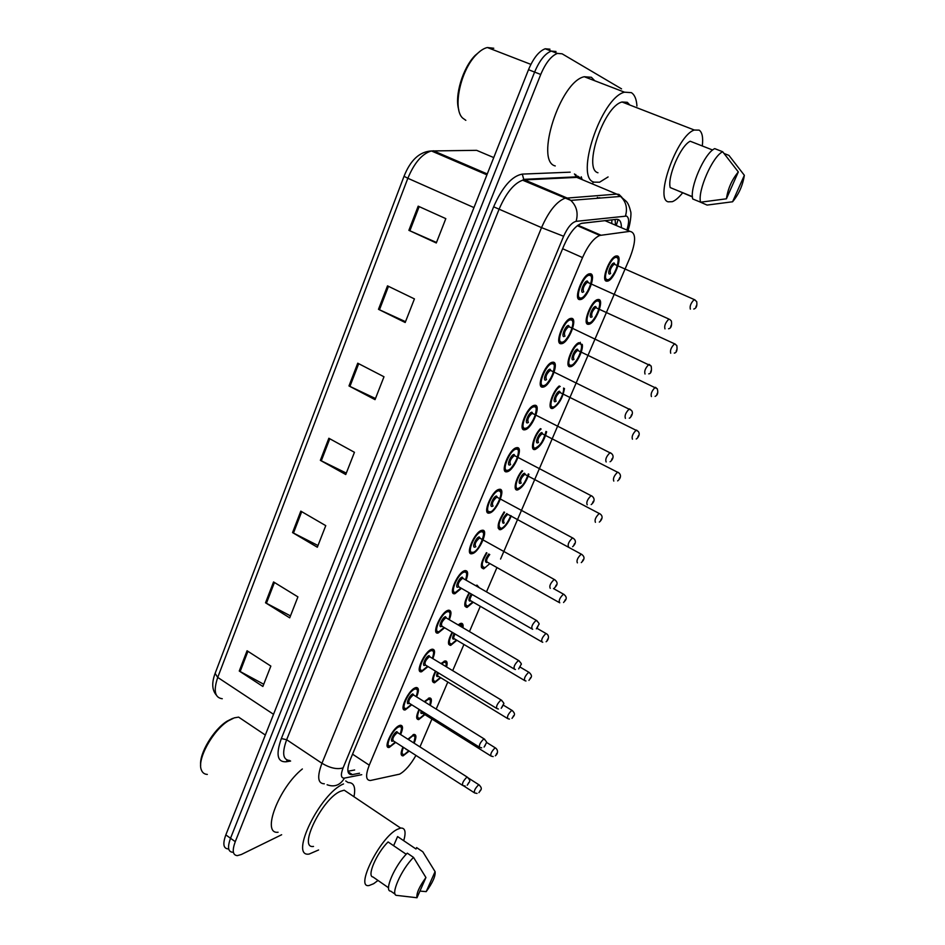 <?xml version="1.0" encoding="UTF-8"?>
<svg xmlns="http://www.w3.org/2000/svg" width="945" height="945" viewBox="0 0 945 945"><rect width="100%" height="100%" fill="white"/><g stroke="black" fill="none" stroke-linecap="round" stroke-linejoin="round"><path stroke-width="1.42" d="M411.748 704.793L405.287 709.884C398.459 711.573 408.311 689.944 415.41 687.736L416.131 687.523C418.978 687.57 419.131 690.701 416.591 696.89M428.038 666.603L421.588 671.753C414.536 673.572 424.529 651.211 431.652 649.321L432.172 649.191C435.09 649.191 435.302 652.333 432.834 658.618M444.599 627.787L438.161 633.02C430.861 634.981 441.008 611.84 448.166 610.293L448.462 610.21C451.45 610.175 451.745 613.352 449.324 619.719M461.432 588.345L454.994 593.661C447.469 595.763 457.77 571.819 464.94 570.626L465.034 570.603C468.094 570.52 468.436 573.721 466.086 580.195M472.11 553.675L472.11 553.675C464.42 555.92 474.626 531.433 481.867 530.334L481.997 530.31C489.534 528.456 479.269 552.624 472.11 553.675L469.665 552.305M489.286 513.076C481.844 514.895 491.778 490.549 498.995 489.38L499.326 489.321C506.626 487.892 496.609 511.918 489.486 513.029L489.286 513.076M506.744 471.803C499.551 473.197 509.225 448.981 516.407 447.729L516.962 447.646C524.002 446.654 514.234 470.551 507.158 471.732L506.744 471.803M524.487 429.833C517.541 430.802 526.991 406.704 534.126 405.381L534.882 405.275C541.674 404.72 532.153 428.487 525.125 429.739L524.487 429.833M542.536 387.155C535.839 387.698 545.064 363.683 552.152 362.289L553.108 362.183C559.664 362.053 550.344 385.737 543.375 387.048L542.536 387.155M560.905 343.756C554.443 343.862 563.468 319.918 570.485 318.453L571.642 318.347C577.95 318.654 568.843 342.267 561.932 343.649L560.905 343.756M579.568 299.612C573.367 299.281 582.203 275.385 589.16 273.849L590.507 273.755C596.578 274.511 587.648 298.065 580.809 299.506L579.568 299.612M395.695 742.392L389.234 747.424C382.642 748.983 392.352 728.04 399.416 725.536L400.349 725.252C403.113 725.347 403.196 728.441 400.621 734.548M424.907 714.633L418.694 719.606C415.906 719.428 416.024 716.015 419.048 709.376M424.246 701.651L429.349 697.965C431.723 697.906 432.019 700.387 430.258 705.395M440.772 677.742L434.57 682.786C431.499 682.467 431.794 678.581 435.444 671.104M440.961 663.544L444.989 660.945C447.139 660.779 447.67 662.776 446.548 666.934M456.884 640.273L450.682 645.388C447.351 644.903 447.835 640.521 452.123 632.24M458.065 624.869L460.865 623.334C462.743 623.109 463.44 624.574 462.944 627.752M473.256 602.225L467.054 607.422C463.463 606.702 464.149 601.823 469.122 592.763M475.654 585.664L476.989 585.132L479.351 587.778M489.876 563.574L483.686 568.855C479.836 567.851 480.757 562.452 486.439 552.671M511.28 515.899C508.115 523.4 504.547 527.995 500.578 529.684L500.484 529.708C496.503 528.184 497.696 522.278 504.051 511.977M528.905 474.236C525.975 482.517 522.254 487.738 517.73 489.888L517.447 489.947C512.71 491.034 515.805 477.839 522.042 470.634M546.659 431.782C544.155 440.783 540.316 446.678 535.154 449.466L534.681 449.548C529.684 450.446 533.831 435.161 540.422 428.628M564.484 388.513C562.7 398.093 558.826 404.72 552.86 408.394L552.199 408.488C546.86 409.15 552.423 391.254 559.263 385.962M582.214 344.334C583.856 349.922 575.812 365.715 570.851 366.648L570 366.743C564.141 367.097 571.949 345.492 578.753 342.704M588.109 324.324C582.12 324.241 590.968 300.959 597.559 299.577L598.705 299.482C604.552 299.967 595.622 322.918 589.137 324.218L588.109 324.324M606.513 281.173C600.76 280.689 609.442 257.442 615.975 256L617.286 255.93C622.909 256.827 614.144 279.732 607.718 281.102L606.513 281.173M409.197 751.062L403.066 755.882C400.538 755.799 400.503 752.858 402.948 747.058M407.874 739.191L413.957 734.407C416.485 734.501 416.532 737.419 414.111 743.172M500.578 559.05L629.961 257.619C636.139 241.377 636.127 232.612 629.913 231.348L599.815 235.435C593.743 238.057 587.979 245.44 582.533 257.572L369.271 765.166C365.361 775.361 365.774 780.464 370.511 780.476L399.629 774.144C405.121 771.037 410.567 764.788 415.954 755.409M609.194 222.465L605.013 220.669L581.766 223.28M419.958 746.904L431.924 719.027M436.188 709.081L447.8 682.03M452.69 670.643L463.924 644.455M469.452 631.579L480.308 606.3M486.498 591.865L496.94 567.543M281.645 834.742L241.353 854.493L237.325 855.638C232.718 855.213 232.033 850.547 235.27 841.664L540.741 74.466L534.61 72.08C539.512 60.492 545.076 53.499 551.289 51.089L556.003 51.491L551.289 51.089C545.076 53.499 539.512 60.492 534.61 72.08L230.533 838.274L534.61 72.08L528.503 69.706C533.382 58.129 538.945 51.16 545.194 48.774L549.931 49.187M232.659 852.26C228.028 851.811 227.32 847.157 230.533 838.274C227.32 847.157 228.028 851.811 232.659 852.26M228.017 848.905C223.363 848.433 222.63 843.767 225.831 834.896L528.503 69.706M387.509 285.862L414.43 298.903L405.192 322.505L378.484 309.31L387.509 285.862M418.186 206.164L445.816 218.638L436.295 242.983L408.878 230.332L418.186 206.164M300.805 511.139L325.765 525.644L317.319 547.226L292.548 532.59L300.805 511.139M273.554 581.943L297.911 596.874L289.713 617.841L265.533 602.792L273.554 581.943M247.07 650.762L270.849 666.083L262.875 686.46L239.262 671.033L247.07 650.762M357.742 363.199L383.989 376.76L375.035 399.652L348.988 385.95L357.742 363.199M328.86 438.256L354.446 452.301L345.752 474.532L320.355 460.345L328.86 438.256M346.307 473.102L320.355 460.345M375.472 398.518L348.988 385.95M263.738 684.263L239.262 671.033M290.481 615.88L265.533 602.792M317.992 545.525L292.548 532.59M436.495 242.475L408.878 230.332M405.523 321.678L378.484 309.31M593.354 181.853L592.704 183.424M540.741 74.466C545.667 62.854 551.23 55.838 557.42 53.416L562.098 53.806L621.55 88.877M621.385 227.698C621.432 221.957 619.802 219.169 616.506 219.334L581.388 223.386C575.198 225.949 569.41 233.285 564.023 245.369L350.418 759.307C346.579 769.466 347.075 774.581 351.918 774.687L359.537 773.223M354.647 769.986L347.937 771.25M207.321 774.416C204.498 774.262 202.549 772.845 201.462 770.163C196.525 759.957 212.72 730.261 228.406 720.799L234.23 717.869L238.601 717.113L244.566 721.106M345.752 780.983L348.15 782.578C353.914 782.46 355.852 787.185 353.962 796.729M318.583 849.98L309.133 854.067C288.816 857.517 320.249 793.139 343.519 783.948M378 880.457L373.665 883.693L369.318 885.453C354.399 889.162 379.725 837.92 397.101 829.426L400.645 828.068C405.192 827.737 406.22 831.954 403.728 840.707M313.516 846.436C297.557 849.13 322.091 798.726 340.448 791.308L344.216 790.185L348.918 793.339M406.22 854.268L388.088 841.948C376.63 852.992 366.554 876.499 372.991 876.972L388.56 887.792M416.981 897.75C416.272 893.45 419.261 886.717 425.935 877.539L416.981 897.75L396.888 895.411C389.753 895.73 401.212 869.424 413.544 857.399L407.295 853.158C394.904 865.1 383.516 891.371 390.722 891.123L395.211 894.242M425.935 877.539L413.544 857.399M393.628 845.716L397.585 836.561L398.542 837.211M397.585 836.561L416.001 849L416.615 847.594L422.805 851.776L435.078 871.633C435.669 875.991 432.715 882.654 426.207 891.619L435.078 871.633M278.09 832.238C261.068 834.529 278.704 787.764 302.353 768.97M200.683 765.226C199.1 753.614 213.664 729.375 227.083 721.177L232.659 718.389M426.207 891.619L419.934 891.088M608.096 176.939L599.591 182.208L594.062 182.149C574.489 178.144 601.02 97.666 624.503 92.185L631.343 92.634C634.627 94.713 636.505 99.178 636.942 106.041M555.258 165.942C534.728 161.477 559.924 81.683 584.258 76.722L591.405 77.301L594.795 80.774M682.573 192.886C678.817 197.576 675.391 200.517 672.273 201.698L668.186 201.828C654.342 198.946 677.246 135.005 694.339 130.032L699.158 130.126C702.229 132.241 703.269 137.521 702.3 145.967M597.972 172.758C582.699 169.202 603.69 106.206 622.046 102.001L627.303 102.308L629.866 105.037M712.624 150.019L690.204 141.23C680.565 145.707 667.146 176.998 670.218 187.583L692.425 196.666M726.422 198.804C727.91 188.634 731.879 179.68 738.317 171.943L726.422 198.804L700.588 202.195C697.292 191.292 712.601 156.161 722.689 151.755L714.715 148.625C704.545 152.995 689.33 188.055 692.744 198.982L700.588 202.195M738.317 171.943L722.689 151.755M692.437 196.926L677.175 190.429M465.838 120.334L462.589 118.019C452.395 108.71 460.392 70.391 476.339 54.656C480.131 50.723 483.805 48.349 487.348 47.522L493.774 48.254M458.738 109.655C454.368 96.024 462.731 67.863 475.111 55.471L480.497 50.924M744.353 175.297C742.77 185.385 738.86 194.209 732.588 201.769L744.353 175.297L728.926 155.382L724.118 153.503M732.588 201.769L707.084 205.077L699.406 201.71M597.346 197.375L598.988 198.155M611.876 219.854L611.769 223.575M599.614 197.67L600.394 198.037M352.556 754.181L369.271 765.166M562.629 248.736L582.533 257.572M577.938 225.217L600.914 235.187M605.013 220.669L629.913 231.348M273.53 714.302L217.728 677.411L215.117 673.395L404.035 176.302L407.85 178.274L217.728 677.411C213.298 690.653 214.81 697.753 222.264 698.733M493.739 157.579L476.634 150.338L431.416 150.952C422.191 153.645 414.335 162.753 407.85 178.274L473.965 207.593M225.831 834.896L235.27 841.664M433.306 150.751L487.266 173.951M329.781 438.763L321.288 460.829M301.703 511.658L293.458 533.086M274.44 582.486L266.419 603.3M247.933 651.318L240.136 671.552M358.698 363.683L349.933 386.422M388.478 286.335L379.453 309.771M419.178 206.612L409.87 230.781M618.16 219.488L616.246 225.489M626.878 230.048C629.264 222.299 629.157 217.645 626.535 216.086L576.107 221.343C571.76 222.453 567.602 227.426 563.622 236.262L343.094 767.883C340.46 774.912 340.921 778.314 344.488 778.089L361.746 774.687M324.348 783.807C317.744 783.594 316.953 776.755 321.95 763.276L541.532 227.627C548.655 211.456 556.451 201.663 564.909 198.249L616.778 194.115L618.987 194.422L621.798 197.198M579.108 177.743L576.793 177.376L616.778 194.115L620.57 196.442C626.086 201.722 627.716 208.243 625.448 215.98M290.599 761.056L285.957 761.8C277.298 762.131 275.763 754.37 281.35 738.541L493.633 206.813C502.386 186.909 511.954 176.006 522.313 174.104L570.178 172.167M581.234 176.786L581.931 178.924M575.765 174.506L576.639 177.317M343.094 767.883C337.176 769.667 330.124 768.131 321.95 763.276L286.654 739.722C281.846 753.106 282.874 760.028 289.761 760.489M627.905 230.486C629.807 226.363 631.851 213.298 630.516 211.101C629.382 206.353 627.976 203.128 626.322 201.415L620.57 196.442L570.804 200.387L566.787 197.883L524.617 179.893L522.656 180.2C513.926 183.401 506.107 193.004 499.184 208.987L286.654 739.722L281.35 738.541M574.43 173.939L576.793 177.376L524.617 179.893L523.719 179.349L522.313 174.104M563.622 236.262L541.532 227.627L493.633 206.813M499.303 529.613L499.704 528.668M516.289 489.77L516.667 488.884M533.559 449.288L533.913 448.45M551.1 408.134L551.443 407.354M568.937 366.306L569.244 365.585M587.081 323.781L587.353 323.119M287.445 760.217L285.957 761.8M580.384 178.274C578.068 175.888 576.592 175.427 575.942 176.869L523.719 179.349L522.656 180.2L570.804 200.387C576.651 206.069 578.423 213.05 576.107 221.343M344.488 778.089C340.212 785.224 334.412 787.445 327.1 784.752M348.516 773.057L349.26 772.915M348.032 771.734L352.367 774.616M404.117 754.618L401.129 753.756M413.662 742.876C415.741 737.478 415.339 735.186 412.457 736.013L408.346 739.486M403.42 747.353C401.294 752.87 401.719 755.161 404.673 754.252L408.736 750.779M410.26 740.703L411.772 741.671M477.06 793.41L474.662 792.973C473.74 791.201 475.028 788.508 478.536 784.893L479.458 785.118M480.273 790.256L479.682 791.579L480.273 790.256M413.709 742.912C415.564 736.438 415.339 733.71 413.036 734.69L414.843 736.687M406.61 749.704L405.322 748.582M400.184 734.265C402.216 727.52 401.944 724.614 399.381 725.547L401.141 726.422M400.137 734.241C402.346 728.536 401.92 726.091 398.837 726.894C392.033 729.398 383.599 749.385 390.864 745.759L395.223 742.085M392.848 741.057C389.245 742.841 393.439 732.895 396.841 731.619L398.188 732.989M398.294 733.06L397.183 732.694C393.356 736.202 392.092 738.943 393.38 740.904L462.211 785.141M465.153 786.016L462.861 785.555C461.821 783.736 463.144 780.948 466.83 777.203L467.81 777.475M468.023 784.114L468.625 782.743L468.023 784.114M390.261 746.137L387.096 745.132M419.509 718.401L416.662 717.456M429.762 705.076C431.109 700.658 430.53 698.804 428.026 699.513L424.766 701.97M419.509 709.66C416.804 715.944 417.005 718.743 420.123 718.035L424.447 714.337M422.439 713.239L422.096 713.416C420.844 713.806 420.537 712.896 421.186 710.711M493.148 756.567L491.116 756.118C490.16 754.287 491.447 751.57 494.991 747.944L495.865 748.216M496.739 753.33L496.149 754.677L496.739 753.33M422.084 711.266L422.687 713.239L490.514 755.74M429.81 705.112C430.92 699.808 430.459 697.528 428.428 698.26L430.069 699.076M435.137 681.628L432.444 680.613M445.969 666.579C446.631 663.248 445.922 661.866 443.843 662.445L441.563 663.91M435.893 671.387C432.586 678.404 432.562 681.688 435.822 681.25L440.299 677.447M438.244 676.348L437.818 676.561C436.33 676.833 436.224 675.427 437.5 672.356M509.449 719.11L507.831 718.672C506.839 716.782 508.126 714.03 511.694 710.416L512.533 710.711M513.478 715.826L512.863 717.196L513.478 715.826M438.362 672.887C437.429 675.179 437.476 676.336 438.492 676.348L507.205 718.294M444.067 661.24L445.768 662.079M450.989 644.277L448.473 643.191M462.199 627.303L459.908 624.799L458.821 625.318M452.584 632.512C448.674 640.19 448.391 643.994 451.757 643.899L456.4 639.989M454.297 638.891L453.789 639.139C452.112 639.174 452.253 637.284 454.202 633.469M525.975 681.002L524.818 680.648C523.778 678.687 525.066 675.899 528.68 672.273L529.472 672.616M530.476 677.719L529.85 679.112L530.476 677.719M455.065 633.977C453.47 637.072 453.293 638.702 454.545 638.879L524.168 680.258M462.318 627.374C462.117 624.515 461.325 623.275 459.92 623.653L461.715 624.491M467.102 606.336L464.751 605.202M469.606 593.047C465.046 601.315 464.491 605.627 467.94 605.969L472.76 601.941M470.598 600.855L470.008 601.126C468.212 600.784 468.637 598.409 471.283 594.015M542.749 642.246L542.076 642.009C541.001 639.978 542.288 637.143 545.927 633.528L546.683 633.894M547.746 638.997L547.12 640.415L547.746 638.997M472.181 594.523C469.854 598.244 469.405 600.347 470.846 600.831L541.39 641.608M476.056 585.451L477.922 586.302M477.886 586.939L477.13 586.514M416.154 696.607C418.186 690.405 417.867 687.487 415.162 687.83L417.005 688.716M416.107 696.583C418.222 690.949 417.796 688.456 414.82 689.106C408.11 691.279 399.546 711.597 406.716 708.277L411.252 704.486M409.114 703.316L408.736 703.505C405.169 705.124 409.433 695.024 412.788 693.913L414.099 695.331M414.205 695.402L413.142 695C409.268 698.509 408.004 701.273 409.35 703.304L479.115 746.975M481.678 747.849L479.776 747.389C478.702 745.499 480.025 742.687 483.745 738.943L484.69 739.25M484.939 745.9L485.565 744.506L484.939 745.9M406.055 708.655L403.042 707.569M432.373 658.346C434.346 652.062 433.956 649.12 431.204 649.499L433.117 650.396M432.326 658.311C434.346 652.759 433.932 650.219 431.062 650.715C424.447 652.546 415.741 673.194 422.817 670.194L427.542 666.284M425.344 665.115L424.872 665.339C421.352 666.804 425.687 656.539 428.995 655.606L430.27 657.07M430.377 657.129L429.349 656.692C425.439 660.201 424.175 663.012 425.593 665.103L496.279 708.171M498.428 709.01L496.987 708.596C495.853 706.647 497.176 703.789 500.933 700.044L501.83 700.399M502.149 707.061L502.775 705.643L502.149 707.061M422.084 670.584L419.237 669.414M447.481 610.553L449.501 611.45M448.804 619.424C450.741 613.931 450.328 611.368 447.564 611.71C441.043 613.175 432.208 634.166 439.189 631.508L444.079 627.48M441.847 626.311L441.28 626.57C437.807 627.858 442.213 617.428 445.461 616.672L446.69 618.172M446.796 618.243L445.816 617.77C441.858 621.278 440.618 624.125 442.083 626.287L513.737 668.741M515.415 669.497L514.47 669.178C513.3 667.146 514.612 664.264 518.415 660.508L519.266 660.898M519.632 667.572L520.27 666.142L519.632 667.572M438.374 631.886L435.704 630.634M483.462 567.78L481.288 566.622M486.935 552.955C481.737 561.732 480.887 566.551 484.383 567.425M487.171 562.204L486.474 562.523C484.631 561.543 485.399 558.708 488.801 553.994M559.783 602.815L559.617 602.745C558.507 600.63 559.783 597.76 563.456 594.145L564.177 594.547M565.299 599.65L564.661 601.079L565.299 599.65M489.758 554.538C486.628 558.554 485.848 561.106 487.407 562.192L558.908 602.343M500.118 528.633L498.086 527.428M504.606 512.273C498.747 521.427 497.566 526.755 501.086 528.279M503.992 522.951L503.212 523.294C501.464 521.179 502.693 517.919 506.874 513.513M508.611 514.765L507.784 514.363C503.98 517.754 502.775 520.612 504.181 522.939M577.395 562.854C576.296 560.657 577.572 557.751 581.222 554.136L581.955 554.538M583.136 559.653L582.486 561.106L583.136 559.653M517.08 488.872L515.155 487.632M522.644 470.953C516.962 476.965 513.714 489.498 518.061 488.494C522.337 486.628 525.751 481.773 528.314 473.917M521.085 483.06L520.222 483.427C517.128 484.053 521.687 473.327 524.569 473.256L525.562 474.756M525.609 474.697L524.794 474.355C521.038 477.733 519.844 480.627 521.203 483.06M595.444 522.313C594.393 519.998 595.669 517.057 599.26 513.466L600.016 513.867M601.28 518.994L600.618 520.482L601.28 518.994M518.297 488.459L517.352 488.813M465.601 579.911C467.432 573.473 466.913 570.485 464.054 570.945L466.145 571.855M465.554 579.887C467.385 574.477 466.984 571.867 464.326 572.068C457.923 573.166 448.934 594.499 455.821 592.184L460.9 588.038M458.608 586.869L457.935 587.176C454.521 588.286 458.998 577.678 462.199 577.111L463.381 578.647M463.487 578.706L462.601 578.198C458.561 581.718 457.321 584.601 458.845 586.845L531.48 628.661M532.673 629.264L532.248 629.098C531.031 626.984 532.342 624.066 536.181 620.31L536.984 620.735M537.41 627.433L538.059 625.968L537.41 627.433M463.251 578.564L536.217 620.298C538.792 622.755 539.666 624.125 538.851 624.421L536.347 628.827M454.923 592.55L452.442 591.275M472.571 552.459C479.647 551.986 488.128 526.837 481.04 530.688L483.06 531.598M482.576 539.678C484.312 534.35 483.911 531.716 481.371 531.775C475.075 532.484 465.944 554.172 472.724 552.223M475.642 546.789L474.874 547.12C471.508 548.065 476.056 537.28 479.209 536.902L480.355 538.461M480.45 538.496L479.54 538.012C475.524 541.532 474.295 544.45 475.855 546.765M550.297 588.357C549.057 586.172 550.368 583.207 554.219 579.45L555.01 579.887M555.483 586.621L556.144 585.132L555.483 586.621M471.744 552.565L469.441 551.242M554.325 588.109C555.058 587.034 560.101 583.467 554.408 579.545L480.214 538.355M497.968 489.77L500.637 492.05M499.893 498.759C501.523 493.538 501.122 490.892 498.7 490.809C492.522 491.128 483.226 513.182 489.912 511.599M492.959 506.059L492.097 506.414C488.778 507.17 493.408 496.208 496.491 496.019L497.602 497.613M497.661 497.566L496.751 497.153C492.806 500.649 491.577 503.614 493.089 506.047M568.606 546.942C567.413 544.639 568.713 541.627 572.516 537.906L573.332 538.343M573.863 545.111L574.536 543.599L573.863 545.111M488.919 511.966L486.722 510.583M534.315 448.462L532.507 447.198M541.142 428.983C535.142 433.991 530.629 448.91 535.307 448.072C540.339 445.674 543.895 440.122 545.962 431.428M542.879 433.968L542.076 433.696C538.378 437.051 537.197 439.992 538.496 442.532L537.504 442.921C534.457 443.359 539.111 432.456 541.922 432.586L542.867 434.098M613.789 481.088C612.797 478.666 614.073 475.678 617.617 472.122L618.396 472.524M619.707 477.662L619.046 479.162L619.707 477.662M551.833 407.389L550.144 406.114M560.231 386.434C554.183 389.34 547.651 407.602 552.837 406.988C556.794 407.425 564.661 393.51 563.539 388.052M555.069 401.755C552.081 402.003 556.806 390.923 559.558 391.242L560.468 392.766M560.432 392.577L559.653 392.364C556.014 395.707 554.821 398.695 556.085 401.341M632.441 439.189C631.508 436.649 632.784 433.601 636.28 430.069L637.072 430.471M638.466 435.633L637.78 437.169L638.466 435.633M569.634 365.656L568.063 364.368M579.769 343.862C574.395 342.74 564.756 365.42 570.65 365.231C576.025 366.117 585.498 343.98 579.769 343.862M572.93 359.903C570 359.962 574.796 348.693 577.489 349.213L578.352 350.749M578.269 350.512L577.513 350.359C573.934 353.678 572.741 356.714 573.946 359.478M651.412 396.569C650.538 393.911 651.814 390.817 655.251 387.296L656.066 387.698M657.531 392.896L656.834 394.443L657.531 392.896M587.731 323.214L586.29 321.95M588.7 323.131C590.223 323.911 593.011 320.851 597.063 313.976C600.264 305.448 600.571 300.864 597.984 300.226L596.567 300.014L598.846 300.829M598.043 301.042C592.798 299.494 582.994 322.552 588.77 322.777C594.003 324.076 603.631 301.585 598.043 301.042M591.074 317.355C588.215 317.213 593.094 305.755 595.716 306.499L596.531 308.023M596.389 307.739L595.681 307.633C592.149 310.94 590.968 314.035 592.113 316.918M670.714 353.229C669.887 350.441 671.174 347.299 674.565 343.803L675.391 344.181M676.915 349.414L676.218 350.997L676.915 349.414M606.135 280.074L604.812 278.822M614.9 256.497L617.286 257.264M616.612 257.512C611.509 255.516 601.54 278.964 607.186 279.602C612.277 281.35 622.07 258.469 616.612 257.512M609.537 274.097C606.737 273.743 611.698 262.096 614.25 263.053L615.018 264.576M614.817 264.246L614.155 264.187C610.683 267.494 609.49 270.636 610.588 273.637M690.346 309.133C689.578 306.227 690.866 303.026 694.209 299.541L695.047 299.919M696.642 305.2L695.922 306.806L696.642 305.2M515.368 448.143L517.73 449.04M507.37 470.303C513.407 470.173 522.703 448.284 516.313 449.159C510.265 449.076 500.815 471.496 507.37 470.303M510.56 464.645L509.603 465.034C506.343 465.59 511.044 454.45 514.068 454.462L515.131 456.069M515.155 455.951L514.257 455.608C510.359 459.093 509.154 462.105 510.619 464.645M587.223 504.819C586.089 502.397 587.388 499.338 591.121 495.641L591.972 496.078M592.562 502.882L593.247 501.346L592.562 502.882M506.366 470.681L504.299 469.263M533.063 405.807L535.496 406.693M525.136 428.309C531.043 428.593 540.493 406.338 534.232 406.811C528.302 406.303 518.687 429.113 525.136 428.309M527.404 422.947C524.203 423.313 528.987 411.973 531.952 412.209L532.968 413.827M532.933 413.638L532.059 413.367C528.22 416.828 527.015 419.887 528.432 422.545M606.158 461.963C605.083 459.424 606.383 456.317 610.068 452.643L610.931 453.08M611.592 459.931L612.277 458.372L611.592 459.931M524.109 428.711L522.172 427.258M551.065 362.75L553.569 363.624M543.198 385.607C548.974 386.316 558.589 363.683 552.447 363.742C546.647 362.797 536.878 385.997 543.198 385.607M545.501 380.162C542.359 380.315 547.226 368.786 550.12 369.235L551.089 370.853M551.006 370.605L550.167 370.405C546.387 373.842 545.182 376.949 546.541 379.725M625.425 418.375C624.409 415.705 625.708 412.552 629.335 408.89L630.22 409.339M630.941 416.237L631.65 414.642L630.941 416.237M542.158 386.032L540.351 384.568M561.495 342.515C563.232 343.189 566.161 340.023 570.26 333.006C573.497 324.478 573.709 319.835 570.898 319.079L569.469 318.89L571.949 319.788M561.566 342.173C567.213 343.33 576.982 320.308 570.969 319.942C565.311 318.548 555.365 342.137 561.566 342.173M563.917 336.633C560.834 336.574 565.783 324.856 568.618 325.517L569.528 327.135M569.386 326.84L568.583 326.698C564.874 330.124 563.669 333.29 564.968 336.184M645.033 374.019C644.065 371.22 645.376 368.007 648.943 364.368L649.853 364.805M650.632 371.775L651.353 370.156L650.632 371.775M560.515 342.622L558.838 341.169M588.026 274.369L590.66 275.196M580.254 297.994C585.758 299.6 595.693 276.188 589.822 275.385C584.305 273.518 574.182 297.521 580.254 297.994M582.64 292.359C579.628 292.088 584.671 280.157 587.424 281.055L588.286 282.661M664.985 328.872C664.087 325.942 665.386 322.67 668.906 319.056L587.317 282.224C583.667 285.65 582.463 288.863 583.715 291.887M668.587 328.754C671.104 328.246 672.037 325.671 671.387 321.016L669.828 319.481M670.678 326.521L671.399 324.867L670.678 326.521M579.179 298.466L577.643 297.025M405.287 709.884L403.208 708.585M421.588 671.753L419.426 670.43M438.161 633.02L435.893 631.673M454.994 593.661L452.643 592.302M389.234 747.424L387.249 746.148M418.694 719.606L416.828 718.436M434.57 682.786L432.609 681.581M450.682 645.388L448.651 644.171M467.054 607.422L464.94 606.194M483.698 568.784L481.489 567.614M615.136 219.488L615.478 225.158M577.336 225.678L599.815 235.435M607.718 281.102L605.154 279.944M589.137 324.218L586.609 323.048M570.851 366.648L568.358 365.443M552.86 408.394L550.415 407.165M535.154 449.466L532.767 448.237M517.73 489.888L515.403 488.659M500.578 529.684L498.31 528.444M580.809 299.506L577.997 298.218M561.932 343.649L559.168 342.326M543.375 387.048L540.658 385.714M525.125 429.739L522.455 428.38M507.158 471.732L504.571 470.362M489.486 513.029L486.97 511.658M404.035 176.29C410.461 160.107 419.592 151.661 431.416 150.952L486.911 174.837M216.299 695.059C211.999 690.004 211.609 682.786 215.117 673.395M545.194 48.774L557.42 53.416M500.366 529.72L500.85 528.586M517.328 489.959L517.813 488.813M534.563 449.548L535.059 448.391M552.081 408.488L552.589 407.319C555.199 408.098 564.07 396.687 563.704 388.135M569.894 366.743L570.402 365.561C571.784 366.247 574.347 363.695 578.127 357.919C581.659 349.993 582.498 345.22 580.632 343.578M579.97 343.118L580.313 342.314M588.003 324.3L588.511 323.119M598.22 300.345L598.598 299.471M348.15 772.171L351.918 774.687M474.083 792.595L463.582 785.85M478.926 792.642C480.379 790.02 483.474 789.087 478.879 784.752L468.472 778.101M404.555 754.429L408.783 750.803M395.27 742.12L390.746 745.948M398.058 732.918L467.173 777.062C471.791 781.539 469.169 781.491 467.232 785.224M495.334 755.799C498.263 753.531 498.263 749.798 495.263 747.838L486.391 742.309M420.005 718.224L424.494 714.361M512.001 718.377C513.395 715.967 516.832 714.585 511.906 710.333L503.413 705.183M435.692 681.451L440.346 677.482M446.04 666.615C446.418 662.351 445.756 660.555 444.055 661.252M528.928 680.365C530.381 677.931 533.854 676.466 528.822 672.226L520.246 667.17M451.627 644.112L456.447 640.013M546.115 641.738C548.1 640.58 550.262 635.477 545.997 633.504L536.996 628.33M467.799 606.182L472.807 601.965M478.394 587.223L476.044 585.463M411.299 704.521L406.586 708.466M413.969 695.248L484.017 738.836C486.403 741.376 487.195 742.699 486.415 742.794L484.1 747.07M427.589 666.319L422.698 670.395M430.129 656.988L501.133 699.973C503.579 702.478 504.394 703.812 503.602 703.978L501.228 708.301M447.493 610.541L447.493 610.541C450.304 610.127 450.753 613.092 448.851 619.447M444.138 627.504L439.047 631.721M446.56 618.101L518.533 660.472C521.038 662.953 521.888 664.311 521.073 664.536L518.651 668.895M265.321 735.033L238.601 717.113M400.645 828.068L344.216 790.185M227.083 721.177L228.406 720.799M694.339 130.032L622.046 102.001M624.503 92.185L584.258 76.722M530.889 64.378L487.348 47.522M475.111 55.471L476.339 54.656M563.574 602.485C564.165 601.303 569.315 598.209 563.468 594.145L553.498 588.581M507.784 514.316L581.659 554.361C586.715 557.999 582.155 561.602 581.305 562.606M500.921 528.515C504.134 527.593 507.43 523.306 510.808 515.639M599.319 522.077C600.358 521.38 604.434 517.045 600.169 513.974L525.42 474.685M517.884 488.754C521.64 487.62 525.136 482.682 528.373 473.953M460.947 588.062L455.679 592.409M489.734 511.847C494.518 513.1 506.201 489.097 498.428 489.758L498.003 489.746M497.448 497.448L573.213 538.26C578.057 541.65 573.497 545.986 572.611 546.694M617.617 480.875C618.313 480.532 622.802 476.504 618.928 472.925L542.725 434.027M535.106 448.355C539.43 447.068 543.08 441.445 546.045 431.475M636.209 438.988C637.06 438.952 641.218 434.239 637.958 431.204L560.326 392.695M578.482 342.846L579.108 342.87M655.098 396.404C657.673 395.199 658.393 392.659 657.247 388.749L578.198 350.678M674.281 353.099C676.62 352.733 677.47 350.217 676.821 345.551L674.565 343.803L596.378 307.952M614.971 256.461L616.589 256.733C619.046 257.158 618.68 261.859 615.502 270.861C611.509 277.724 608.757 280.771 607.269 280.003M693.772 309.05C696.347 308.33 697.327 305.849 696.701 301.585L694.209 299.541L614.864 264.505M507.193 470.575C509.272 470.929 512.45 467.208 516.702 459.412C519.183 451.722 518.982 447.965 516.1 448.154L515.415 448.119M514.966 455.856L592.279 496.314C596.685 500.236 591.7 504.24 591.192 504.583M524.924 428.605C526.885 429.207 530.039 425.569 534.397 417.69C536.914 409.421 536.795 405.476 534.067 405.854L533.122 405.783M532.779 413.556L611.628 453.635C615.349 457.037 610.742 461.715 610.068 461.751M542.962 385.926C544.816 386.718 547.946 383.197 552.329 375.366C554.987 366.695 554.987 362.526 552.329 362.833L551.136 362.715M550.888 370.546L631.248 410.224C634.414 413.048 630.055 418.517 629.264 418.174M569.315 326.805L651.164 366.022C651.955 370.936 651.152 373.547 648.766 373.854M580.348 298.372C582.014 299.116 584.908 295.903 589.03 288.745C592.172 279.944 592.42 275.208 589.774 274.558L588.133 274.31"/></g></svg>
